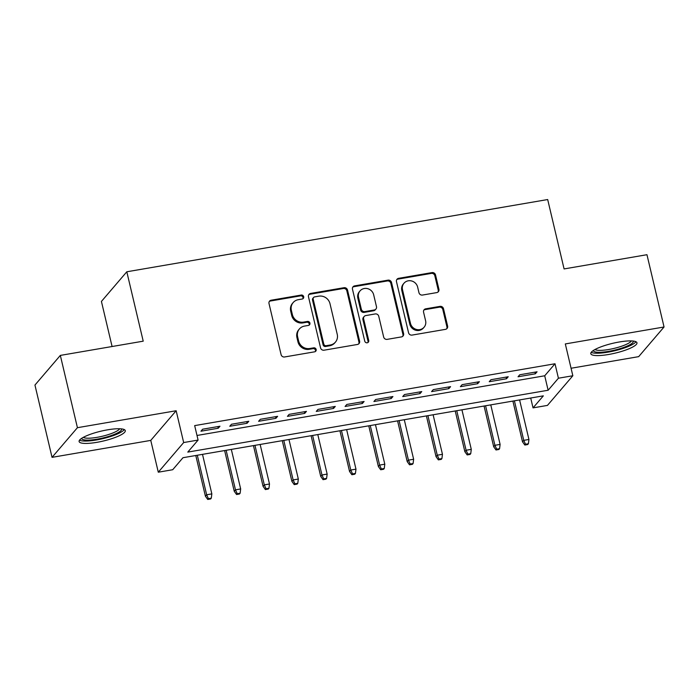 <?xml version="1.0" encoding="UTF-8"?>
<svg xmlns="http://www.w3.org/2000/svg" width="699" height="699" viewBox="0 0 699 699"><rect width="100%" height="100%" fill="white"/><g stroke="black" fill="none" stroke-linecap="round" stroke-linejoin="round"><path stroke-width="1.05" d="M303.681 296.699A2.088 1.957 40.6 0 0 301.234 295.048L271.168 300.212A2.988 2.796 40.6 0 0 269.01 303.532L281.085 354.62A2.988 2.796 40.6 0 0 284.58 356.971L314.646 351.815A2.088 1.957 40.6 0 0 316.158 349.483A2.088 1.957 40.6 0 0 313.711 347.84L309.814 348.504A9.55 8.956 40.6 0 1 298.613 340.981L297.608 336.726A9.55 8.956 40.6 0 1 299.408 328.958A9.55 8.956 40.6 0 1 304.519 326.084L308.408 325.419A2.088 1.957 40.6 0 0 309.919 323.087A2.088 1.957 40.6 0 0 307.473 321.444L303.576 322.108A9.55 8.956 40.6 0 1 292.374 314.585L291.369 310.33A9.55 8.956 40.6 0 1 293.169 302.562A9.55 8.956 40.6 0 1 298.281 299.688L302.169 299.023A2.088 1.957 40.6 0 0 303.681 296.699M302.885 298.744A2.088 1.957 40.6 0 0 300.544 295.852L270.478 301.007A2.988 2.796 40.6 0 0 269.264 301.54M315.363 351.536A2.088 1.957 40.6 0 0 313.021 348.644L309.133 349.308L309.814 348.504M309.124 325.14A2.088 1.957 40.6 0 0 306.782 322.248L302.894 322.912L303.576 322.108M619.235 341.994A23.722 5.059 166.7 0 0 590.795 353.703A23.722 5.059 166.7 0 0 608.532 354.498A23.722 5.059 166.7 0 0 636.964 342.79A23.722 5.059 166.7 0 0 619.235 341.994M107.559 429.833A23.722 5.059 166.7 0 0 79.118 441.541A23.722 5.059 166.7 0 0 96.855 442.336A23.722 5.059 166.7 0 0 125.287 430.628A23.722 5.059 166.7 0 0 107.559 429.833M436.753 292.601A2.988 2.796 40.6 0 0 438.911 289.281L435.529 274.952A2.988 2.796 40.6 0 0 432.026 272.593L398.64 278.324A2.988 2.796 40.6 0 0 396.482 281.653L408.557 332.741A2.988 2.796 40.6 0 0 412.052 335.092L445.446 329.36A2.988 2.796 40.6 0 0 447.605 326.04L443.507 308.722A2.988 2.796 40.6 0 0 440.012 306.372L425.717 308.827A2.988 2.796 40.6 0 0 423.559 312.147L425.595 320.736A7.986 7.488 40.6 0 1 424.092 327.228A7.986 7.488 40.6 0 1 416.307 329.421A7.986 7.488 40.6 0 1 410.453 323.331L402.502 289.701A7.986 7.488 40.6 0 1 404.005 283.209A7.986 7.488 40.6 0 1 411.781 281.007A7.986 7.488 40.6 0 1 417.644 287.097L418.963 292.706A2.988 2.796 40.6 0 0 422.467 295.057L436.753 292.601M558.422 378.22L572.839 375.747L547.448 405.403L533.04 407.875L543.333 395.852L182.989 457.705L172.705 469.728L158.289 472.201L183.671 442.546L198.088 440.073L187.795 452.096L548.13 390.243L558.422 378.22L555.006 363.76L194.672 425.612L198.088 440.073M60.332 355.407L77.423 427.692L52.041 457.347L34.95 385.053L60.332 355.407L143.216 341.173L126.807 271.78L547.684 199.538L564.084 268.932L646.959 254.707L664.05 326.992L565.316 343.934L572.839 375.747M52.041 457.347L150.766 440.396L176.157 410.741L77.423 427.692M176.157 410.741L183.671 442.546M347.525 290.059A2.988 2.796 40.6 0 0 344.03 287.7L310.636 293.431A2.988 2.796 40.6 0 0 308.477 296.76L320.553 347.849A2.988 2.796 40.6 0 0 324.056 350.199L357.442 344.467A2.988 2.796 40.6 0 0 359.601 341.138L347.525 290.059L346.844 290.854A2.988 2.796 40.6 0 0 343.34 288.504L309.954 294.235A2.988 2.796 40.6 0 0 308.74 294.768M354.638 285.882L388.024 280.15A2.988 2.796 40.6 0 1 391.527 282.501L403.603 333.589A2.988 2.796 40.6 0 1 401.444 336.909L387.159 339.364A2.988 2.796 40.6 0 1 383.655 337.014L378.753 316.298A2.988 2.796 40.6 0 0 375.258 313.938L365.778 315.572A2.988 2.796 40.6 0 0 363.62 318.893L368.723 340.465A2.088 1.957 40.6 0 1 366.293 342.737A2.088 1.957 40.6 0 1 364.756 341.147L352.479 289.203A2.988 2.796 40.6 0 1 354.638 285.882L353.947 286.686L387.342 280.954L388.024 280.15M571.066 368.251L638.668 356.647L664.05 326.992M219.967 426.233L202.666 429.203L200.954 431.204L218.245 428.234L219.967 426.233M248.792 421.279L231.491 424.249L229.779 426.259L247.079 423.288L248.792 421.279M277.617 416.333L260.325 419.304L258.604 421.305L275.904 418.334L277.617 416.333M306.442 411.388L289.15 414.358L287.438 416.359L304.729 413.389L306.442 411.388M335.275 406.434L317.975 409.404L316.263 411.414L333.554 408.443L335.275 406.434M364.1 401.488L346.8 404.459L345.088 406.46L362.379 403.489L364.1 401.488M392.925 396.543L375.625 399.513L373.913 401.514L391.213 398.544L392.925 396.543M421.75 391.589L404.459 394.559L402.738 396.569L420.038 393.598L421.75 391.589M450.575 386.643L433.284 389.614L431.571 391.615L448.863 388.644L450.575 386.643M479.409 381.698L462.109 384.668L460.396 386.669L477.688 383.699L479.409 381.698M508.234 376.744L490.934 379.714L489.221 381.724L506.522 378.753L508.234 376.744M197.004 435.468L544.713 375.782L555.006 363.76M518.046 376.77L535.347 373.799L537.059 371.798L519.759 374.769L518.046 376.77M126.807 271.78L101.425 301.435L112.085 346.521M530.707 398.019L533.04 407.875M150.766 440.396L158.289 472.201M544.713 375.782L548.13 390.243M218.245 428.234L217.861 426.591M247.079 423.288L246.686 421.646M275.904 418.334L275.511 416.691M304.729 413.389L304.345 411.746M333.554 408.443L333.17 406.801M362.379 403.489L361.995 401.846M391.213 398.544L390.82 396.901M420.038 393.598L419.645 391.956M448.863 388.644L448.478 387.001M477.688 383.699L477.303 382.056M506.522 378.753L506.128 377.111M535.347 373.799L534.953 372.156M293.169 302.562L292.479 303.366A9.55 8.956 40.6 0 0 290.688 311.125L291.369 310.33M302.894 322.912A9.55 8.956 40.6 0 1 291.693 315.389L290.688 311.125M299.408 328.958L298.726 329.753A9.55 8.956 40.6 0 0 296.926 337.521L297.608 336.726M309.133 349.308A9.55 8.956 40.6 0 1 297.931 341.776L296.926 337.521M358.657 343.934A2.988 2.796 40.6 0 0 358.919 341.942L346.844 290.854M314.69 296.874A2.088 1.957 40.6 0 0 313.178 299.198L323.777 344.039A2.088 1.957 40.6 0 0 326.232 345.69L330.33 344.983A9.55 8.956 40.6 0 0 335.441 342.117A9.55 8.956 40.6 0 0 337.241 334.349L329.998 303.698A9.55 8.956 40.6 0 0 318.796 296.166L314.69 296.874M313.571 297.503L312.89 298.298A2.088 1.957 40.6 0 0 312.497 300.002L313.178 299.198M335.441 342.117L334.76 342.912A9.55 8.956 40.6 0 1 329.648 345.787L325.542 346.494A2.088 1.957 40.6 0 1 323.095 344.843L312.497 300.002M402.659 336.385A2.988 2.796 40.6 0 0 402.921 334.393L390.837 283.305A2.988 2.796 40.6 0 0 387.342 280.954M364.179 316.464L363.497 317.267A2.988 2.796 40.6 0 0 362.93 319.696L368.032 341.261L368.723 340.465M367.927 342.51A2.088 1.957 40.6 0 0 368.032 341.261M373.677 294.795A7.986 7.488 40.6 0 0 367.814 288.704A7.986 7.488 40.6 0 0 360.037 290.906A7.986 7.488 40.6 0 0 358.535 297.398L361.339 309.246A2.988 2.796 40.6 0 0 364.834 311.597L374.315 309.972A2.988 2.796 40.6 0 0 376.473 306.643L373.677 294.795M360.037 290.906L359.356 291.701A7.986 7.488 40.6 0 0 357.853 298.193L358.535 297.398M375.913 309.072L375.232 309.875A2.988 2.796 40.6 0 1 373.633 310.767L364.153 312.401A2.988 2.796 40.6 0 1 360.649 310.041L357.853 298.193M353.947 286.686A2.988 2.796 40.6 0 0 352.742 287.21M404.005 283.209L403.323 284.012A7.986 7.488 40.6 0 0 401.82 290.504L402.502 289.701M424.092 327.228L423.402 328.023A7.986 7.488 40.6 0 1 415.625 330.225A7.986 7.488 40.6 0 1 409.771 324.135L401.82 290.504M446.661 328.827A2.988 2.796 40.6 0 0 446.914 326.835L442.825 309.526A2.988 2.796 40.6 0 0 439.322 307.176L425.036 309.622A2.988 2.796 40.6 0 0 423.821 310.155M437.967 292.077A2.988 2.796 40.6 0 0 438.229 290.085L434.839 275.747A2.988 2.796 40.6 0 0 431.335 273.396L397.949 279.128A2.988 2.796 40.6 0 0 396.735 279.661M207.734 499.462L210.617 498.972L211.299 498.169L208.416 498.667L207.734 499.462L205.419 496.229L206.651 494.778L211.841 493.887L202.5 454.359M208.416 498.667L206.651 494.778L197.31 455.25M205.419 496.229L195.79 455.512M211.841 493.887L211.299 498.169M121.582 428.898A20.524 4.377 -13.3 0 1 97.03 439.182A20.524 4.377 -13.3 0 1 81.661 438.334M83.312 437.347A19.004 4.054 166.7 0 0 97.03 437.338A19.004 4.054 166.7 0 0 119.669 428.758M79.555 440.143A23.565 5.024 166.7 0 0 96.34 439.986A23.565 5.024 166.7 0 0 124.273 429.579M633.259 341.06A20.524 4.377 -13.3 0 1 617.086 349.5A20.524 4.377 -13.3 0 1 594.167 351.536A20.524 4.377 -13.3 0 1 593.337 350.496M594.989 349.517A19.004 4.054 166.7 0 0 595.242 349.675A19.004 4.054 166.7 0 0 614.421 348.312A19.004 4.054 166.7 0 0 631.346 340.92M591.232 352.313A23.565 5.024 166.7 0 0 591.328 352.366A23.565 5.024 166.7 0 0 614.657 350.784A23.565 5.024 166.7 0 0 635.95 341.741M236.559 494.516L239.442 494.018L240.133 493.223L237.249 493.712L236.559 494.516L234.244 491.275L235.476 489.833L240.666 488.942L231.325 449.413M237.249 493.712L235.476 489.833L226.135 450.305M234.244 491.275L224.624 450.558M240.666 488.942L240.133 493.223M265.384 489.571L268.267 489.073L268.958 488.269L266.074 488.767L265.384 489.571L263.069 486.329L264.309 484.888L269.491 483.996L260.15 444.459M266.074 488.767L264.309 484.888L254.96 445.35M263.069 486.329L253.449 445.613M269.491 483.996L268.958 488.269M294.218 484.617L297.092 484.127L297.783 483.324L294.899 483.822L294.218 484.617L291.894 481.384L293.134 479.933L298.324 479.042L288.975 439.514M294.899 483.822L293.134 479.933L283.785 440.405M291.894 481.384L282.274 440.667M298.324 479.042L297.783 483.324M323.043 479.671L325.926 479.173L326.608 478.378L323.724 478.867L323.043 479.671L320.727 476.43L321.959 474.988L327.149 474.097L317.8 434.568M323.724 478.867L321.959 474.988L312.61 435.451M320.727 476.43L311.099 435.713M327.149 474.097L326.608 478.378M351.868 474.726L354.751 474.228L355.433 473.424L352.558 473.922L351.868 474.726L349.552 471.484L350.784 470.043L355.974 469.151L346.634 429.614M352.558 473.922L350.784 470.043L341.444 430.505M349.552 471.484L339.924 430.767M355.974 469.151L355.433 473.424M380.693 469.772L383.576 469.282L384.267 468.479L381.383 468.977L380.693 469.772L378.377 466.539L379.609 465.088L384.799 464.197L375.459 424.669M381.383 468.977L379.609 465.088L370.269 425.56M378.377 466.539L368.757 425.822M384.799 464.197L384.267 468.479M409.518 464.826L412.401 464.328L413.092 463.533L410.208 464.022L409.518 464.826L407.202 461.585L408.443 460.143L413.633 459.252L404.284 419.723M410.208 464.022L408.443 460.143L399.094 420.606M407.202 461.585L397.582 420.868M413.633 459.252L413.092 463.533M438.352 459.881L441.235 459.383L441.917 458.579L439.033 459.077L438.352 459.881L436.036 456.639L437.268 455.198L442.458 454.306L433.109 414.769M439.033 459.077L437.268 455.198L427.919 415.66M436.036 456.639L426.407 415.922M442.458 454.306L441.917 458.579M467.177 454.927L470.06 454.437L470.742 453.634L467.858 454.132L467.177 454.927L464.861 451.694L466.093 450.243L471.283 449.352L461.934 409.824M467.858 454.132L466.093 450.243L456.753 410.715M464.861 451.694L455.232 410.977M471.283 449.352L470.742 453.634M496.002 449.981L498.885 449.483L499.567 448.688L496.692 449.177L496.002 449.981L493.686 446.74L494.918 445.298L500.108 444.407L490.768 404.878M496.692 449.177L494.918 445.298L485.578 405.761M493.686 446.74L484.058 406.023M500.108 444.407L499.567 448.688M524.827 445.036L527.71 444.538L528.4 443.734L525.517 444.232L524.827 445.036L522.511 441.794L523.752 440.353L528.933 439.461L519.593 399.924M525.517 444.232L523.752 440.353L514.403 400.815M522.511 441.794L512.891 401.077M528.933 439.461L528.4 443.734M300.544 295.852L301.234 295.048M313.021 348.644L313.711 347.84M306.782 322.248L307.473 321.444M291.693 315.389L292.374 314.585M297.931 341.776L298.613 340.981M270.478 301.007L271.168 300.212M358.919 341.942L359.601 341.138M309.954 294.235L310.636 293.431M343.34 288.504L344.03 287.7M323.095 344.843L323.777 344.039M325.542 346.494L326.232 345.69M329.648 345.787L330.33 344.983M390.837 283.305L391.527 282.501M402.921 334.393L403.603 333.589M362.93 319.696L363.62 318.893M360.649 310.041L361.339 309.246M364.153 312.401L364.834 311.597M373.633 310.767L374.315 309.972M409.771 324.135L410.453 323.331M425.036 309.622L425.717 308.827M439.322 307.176L440.012 306.372M442.825 309.526L443.507 308.722M446.914 326.835L447.605 326.04M397.949 279.128L398.64 278.324M431.335 273.396L432.026 272.593M434.839 275.747L435.529 274.952M438.229 290.085L438.911 289.281"/></g></svg>
